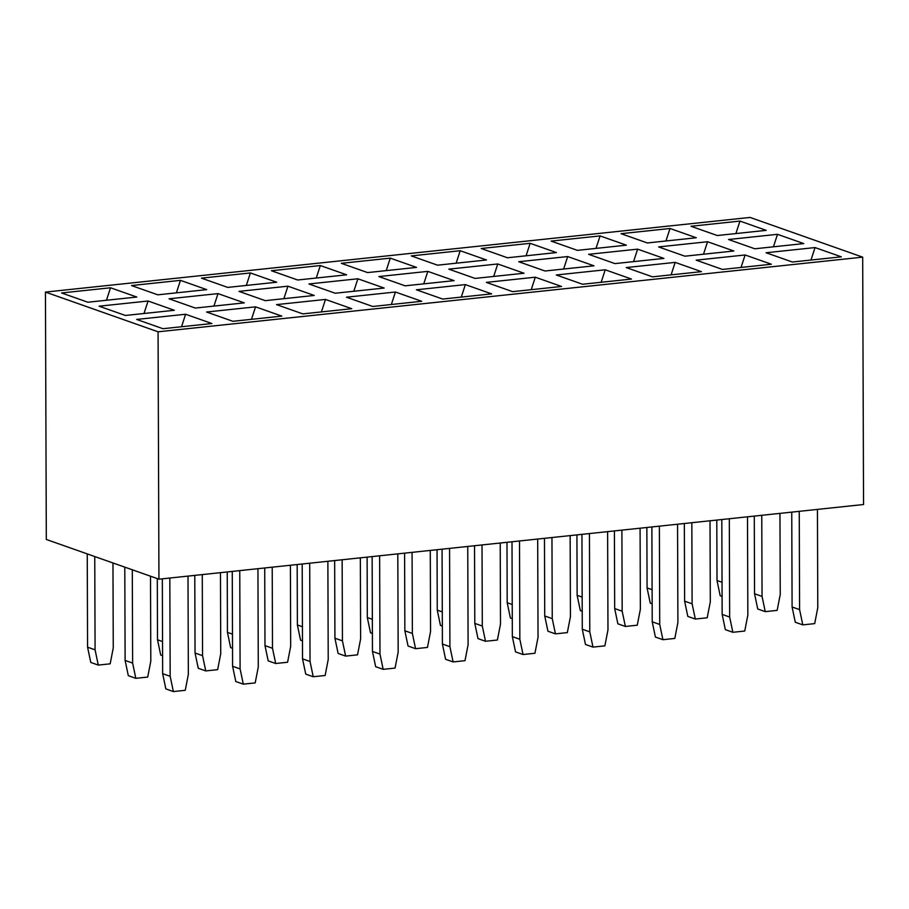 <?xml version="1.0" encoding="UTF-8"?>
<svg xmlns="http://www.w3.org/2000/svg" width="909" height="909" viewBox="0 0 909 909"><rect width="100%" height="100%" fill="white"/><g stroke="black" fill="none" stroke-linecap="round" stroke-linejoin="round"><path stroke-width="1.36" d="M158.939 579.181L46.314 539.457L45.45 292.084L750.061 217.433L862.686 257.145L863.55 504.518L158.939 579.181L158.075 331.808L862.686 257.145M106.455 300.254L110.523 287.778L61.573 292.959L87.855 302.231L136.804 297.038L110.523 287.778M176.391 292.846L180.459 280.358L131.51 285.551L157.791 294.823L206.741 289.63L180.459 280.358M246.328 285.437L250.395 272.95L201.446 278.143L227.727 287.403L276.677 282.222L250.395 272.95M316.264 278.029L320.332 265.542L271.382 270.734L297.663 279.995L346.613 274.813L320.332 265.542M386.2 270.621L390.279 258.133L341.318 263.315L367.6 272.586L416.549 267.405L390.279 258.133M456.136 263.201L460.215 250.725L411.254 255.906L437.536 265.178L486.485 259.985L460.215 250.725M526.084 255.793L530.152 243.317L481.191 248.498L507.472 257.77L556.422 252.577L530.152 243.317M596.02 248.384L600.088 235.908L551.127 241.09L577.408 250.361L626.358 245.169L600.088 235.908M665.956 240.976L670.024 228.489L621.063 233.681L647.344 242.953L696.294 237.76L670.024 228.489M735.892 233.568L739.96 221.08L690.999 226.273L717.281 235.533L766.23 230.352L739.96 221.08M143.997 313.491L148.065 301.015L99.115 306.197L125.397 315.468L174.346 310.276L148.065 301.015M213.933 306.083L218.001 293.607L169.051 298.788L195.333 308.06L244.282 302.867L218.001 293.607M283.869 298.675L287.937 286.187L238.987 291.38L265.269 300.652L314.219 295.459L287.937 286.187M353.806 291.266L357.873 278.779L308.924 283.972L335.205 293.232L384.155 288.051L357.873 278.779M423.742 283.858L427.821 271.371L378.86 276.563L405.141 285.824L454.091 280.642L427.821 271.371M493.689 276.45L497.757 263.962L448.796 269.144L475.077 278.415L524.027 273.234L497.757 263.962M563.625 269.03L567.693 256.554L518.732 261.735L545.014 271.007L593.963 265.814L567.693 256.554M633.562 261.622L637.629 249.146L588.668 254.327L614.95 263.599L663.9 258.406L637.629 249.146M703.498 254.213L707.566 241.737L658.605 246.918L684.886 256.19L733.836 250.998L707.566 241.737M773.434 246.805L777.502 234.317L728.541 239.51L754.822 248.782L803.783 243.589L777.502 234.317M181.539 326.74L185.606 314.253L136.657 319.434L162.938 328.706L211.888 323.524L185.606 314.253M251.475 319.32L255.543 306.844L206.593 312.026L232.874 321.297L281.824 316.105L255.543 306.844M321.411 311.912L325.479 299.436L276.529 304.617L302.811 313.889L351.76 308.696L325.479 299.436M391.347 304.504L395.426 292.016L346.465 297.209L372.747 306.481L421.696 301.288L395.426 292.016M461.283 297.095L465.363 284.608L416.402 289.801L442.683 299.061L491.633 293.88L465.363 284.608M531.231 289.687L535.299 277.2L486.338 282.392L512.619 291.653L561.569 286.471L535.299 277.2M601.167 282.279L605.235 269.791L556.274 274.984L582.555 284.244L631.505 279.063L605.235 269.791M671.103 274.87L675.171 262.383L626.21 267.564L652.492 276.836L701.441 271.655L675.171 262.383M741.04 267.451L745.107 254.975L696.146 260.156L722.428 269.428L771.377 264.235L745.107 254.975M810.976 260.042L815.043 247.566L766.082 252.747L792.364 262.019L841.325 256.827L815.043 247.566M45.45 292.084L158.075 331.808M188.004 576.101L188.345 674.398L185.254 690.306L173.369 691.567L165.858 688.92L162.654 673.671L170.165 676.319L169.824 578.022M162.325 578.817L162.654 673.671M173.369 691.567L170.165 676.319M232.261 571.409L232.59 666.263L240.101 668.91L239.76 570.613M257.94 568.682L258.281 666.99L255.19 682.898L243.305 684.159L235.795 681.511L232.59 666.263M243.305 684.159L240.101 668.91M327.876 561.273L328.217 659.57L325.127 675.489L313.241 676.75L305.731 674.103L302.527 658.855L310.037 661.502L309.696 563.205M302.197 564L302.527 658.855M313.241 676.75L310.037 661.502M397.812 553.865L398.165 652.162L395.063 668.081L383.178 669.342L375.667 666.695L372.463 651.446L379.973 654.094L379.632 555.797M372.133 556.592L372.463 651.446M383.178 669.342L379.973 654.094M467.749 546.457L468.101 644.754L464.999 660.673L453.114 661.934L445.603 659.286L442.399 644.038L449.91 646.685L449.569 548.388M442.069 549.172L442.399 644.038M453.114 661.934L449.91 646.685M512.006 541.764L512.335 636.618L519.846 639.277L519.505 540.969M537.685 539.048L538.037 637.345L534.935 653.264L523.05 654.525L515.539 651.878L512.335 636.618M523.05 654.525L519.846 639.277M607.621 531.64L607.973 629.937L604.871 645.856L592.986 647.106L585.476 644.458L582.283 629.21L589.782 631.857L589.441 533.56M581.942 534.356L582.283 629.21M592.986 647.106L589.782 631.857M677.557 524.232L677.909 622.529L674.808 638.436L662.922 639.697L655.412 637.05L652.219 621.801L659.718 624.449L659.377 526.152M651.878 526.947L652.219 621.801M662.922 639.697L659.718 624.449M747.493 516.812L747.846 615.12L744.744 631.028L732.859 632.289L725.348 629.642L722.155 614.393L729.654 617.041L729.313 518.744M721.814 519.539L722.155 614.393M732.859 632.289L729.654 617.041M817.441 509.404L817.782 607.701L814.691 623.619L802.795 624.881L795.284 622.233L792.091 606.985L799.59 609.632L799.25 511.335M791.75 512.131L792.091 606.985M802.795 624.881L799.59 609.632M112.966 562.966L113.261 647.912L110.171 663.831L98.286 665.093L90.775 662.445L87.571 647.197L95.081 649.844L94.752 556.547M87.253 553.899L87.571 647.197M98.286 665.093L95.081 649.844M157.302 578.601L157.507 639.788L162.541 641.561M162.597 655.696L160.711 655.037L157.507 639.788M232.534 648.287L230.647 647.628L227.443 632.38L232.477 634.152M227.239 571.943L227.443 632.38M297.175 564.534L297.379 624.96L302.424 626.744M302.47 640.879L300.584 640.209L297.379 624.96M372.406 633.471L370.52 632.8L367.316 617.552L372.36 619.336M367.111 557.115L367.316 617.552M442.342 626.062L440.456 625.392L437.252 610.144L442.297 611.916M437.047 549.706L437.252 610.144M506.983 542.298L507.188 602.735L512.233 604.508M512.278 618.643L510.392 617.984L507.188 602.735M582.214 611.234L580.328 610.575L577.135 595.327L582.169 597.099M576.92 534.89L577.135 595.327M652.151 603.826L650.265 603.167L647.072 587.918L652.105 589.691M646.856 527.481L647.072 587.918M722.087 596.418L720.201 595.759L717.008 580.51L722.041 582.283M716.792 520.073L717.008 580.51M754.277 516.096L754.55 593.747L762.049 596.395L761.765 515.301M779.956 513.38L780.24 594.463L777.15 610.382L765.253 611.643L757.742 608.996L754.55 593.747M765.253 611.643L762.049 596.395M684.341 523.504L684.613 601.156L692.113 603.803L691.829 522.72M710.02 520.789L710.304 601.872L707.202 617.79L695.317 619.052L687.806 616.404L684.613 601.156M695.317 619.052L692.113 603.803M614.404 530.924L614.677 608.564L622.176 611.212L621.892 530.129M640.084 528.197L640.368 609.28L637.266 625.199L625.381 626.46L617.87 623.813L614.677 608.564M625.381 626.46L622.176 611.212M544.468 538.333L544.73 615.972L552.24 618.62L551.956 537.537M570.148 535.606L570.432 616.7L567.33 632.607L555.444 633.868L547.934 631.221L544.73 615.972M555.444 633.868L552.24 618.62M474.532 545.741L474.793 623.381L482.304 626.028L482.02 544.946M500.211 543.014L500.495 624.108L497.393 640.027L485.508 641.277L477.998 638.629L474.793 623.381M485.508 641.277L482.304 626.028M430.275 550.434L430.559 631.516L427.457 647.435L415.572 648.696L408.061 646.038L404.857 630.789L412.368 633.437L412.084 552.354M404.596 553.149L404.857 630.789M415.572 648.696L412.368 633.437M360.339 557.842L360.623 638.925L357.521 654.844L345.636 656.105L338.125 653.457L334.921 638.209L342.432 640.856L342.148 559.762M334.66 560.558L334.921 638.209M345.636 656.105L342.432 640.856M290.403 565.25L290.675 646.333L287.585 662.252L275.7 663.513L268.189 660.866L264.985 645.617L272.495 648.265L272.211 567.171M264.724 567.966L264.985 645.617M275.7 663.513L272.495 648.265M194.776 575.374L195.049 653.026L202.559 655.673L202.275 574.59M220.467 572.659L220.739 653.741L217.649 669.66L205.764 670.922L198.253 668.274L195.049 653.026M205.764 670.922L202.559 655.673M124.794 567.136L125.112 660.434L132.623 663.081L132.294 569.784M150.508 576.204L150.803 661.15L147.713 677.069L135.827 678.33L128.317 675.682L125.112 660.434M135.827 678.33L132.623 663.081"/></g></svg>
